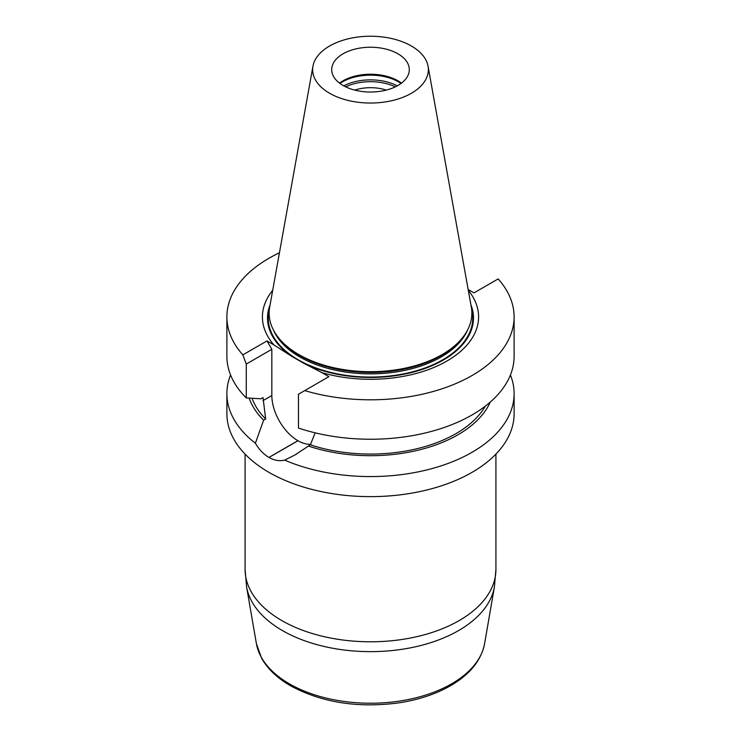 <?xml version="1.0" encoding="UTF-8"?>
<svg xmlns="http://www.w3.org/2000/svg" width="741" height="741" viewBox="0 0 741 741"><rect width="100%" height="100%" fill="white"/><g stroke="black" fill="none" stroke-linecap="round" stroke-linejoin="round"><path stroke-width="1.11" d="M510.429 374.992A143.615 82.909 180 0 1 514.115 393.656L514.115 413.719A143.615 82.909 180 0 1 425.454 490.32A143.615 82.909 180 0 1 268.955 472.35A143.615 82.909 180 0 1 226.885 413.719L226.885 393.656A143.615 82.909 180 0 1 230.571 374.992M397.936 53.797A38.801 22.397 180 0 1 409.301 69.635A38.801 22.397 180 0 1 370.5 92.032A38.801 22.397 180 0 1 331.699 69.635A38.801 22.397 180 0 1 343.064 53.797A38.801 22.397 180 0 1 397.936 53.797M401.465 83.131A38.801 22.397 0 0 0 343.064 80.797A38.801 22.397 0 0 0 339.535 83.131M428.048 66.19L471.322 307.135A101.36 58.52 180 0 1 458.568 342.147L457.382 343.352A99.998 57.733 180 0 1 370.5 372.501A99.998 57.733 180 0 1 283.618 343.352L282.432 342.147A101.36 58.52 180 0 1 269.678 307.135L312.952 66.19A57.863 33.41 180 0 1 351.151 38.152A57.863 33.41 180 0 1 411.412 46.016A57.863 33.41 180 0 1 428.048 66.19A57.863 33.41 180 0 1 370.5 103.036A57.863 33.41 180 0 1 312.952 66.19M458.568 342.147A101.36 58.52 180 0 1 370.5 371.695A101.36 58.52 180 0 1 282.432 342.147M339.952 83.446A39.708 22.925 180 0 1 342.425 81.881A39.708 22.925 180 0 1 401.048 83.446M354.726 90.096A31.928 18.432 180 0 1 386.274 90.096M345.695 86.854A38.801 22.397 180 0 1 395.305 86.854M270.104 304.773A102.98 59.456 0 0 0 291.797 356.365L304.079 363.451A102.98 59.456 0 0 0 424.084 368.786A102.98 59.456 0 0 0 470.896 304.773M272.697 290.324A108.093 62.401 0 0 0 273.929 344.926L291.797 356.365M304.079 363.451L321.955 372.658A108.093 62.401 0 0 0 445.934 361.599A108.093 62.401 0 0 0 468.303 290.324M321.955 372.658L328.884 376.66L298.475 394.212L298.475 428.057A143.615 82.909 0 0 0 442.192 428.168A143.615 82.909 0 0 0 514.115 356.328L514.115 316.898A143.615 82.909 0 0 0 498.165 278.922L474.008 292.871L468.155 289.49M304.727 390.6A143.615 82.909 0 0 0 514.115 316.898M514.115 393.656A143.615 82.909 180 0 1 434.902 467.766A143.615 82.909 180 0 1 284.655 460.124L294.705 455.113L310.349 444.822L315.147 432.837M310.349 444.822A120.857 69.774 0 0 0 485.272 406.161M308.302 446.008A123.664 71.395 0 0 0 490.273 402.076M284.655 460.124C279.589 461.365 274.365 460.476 268.983 457.466A143.615 82.909 180 0 1 268.918 457.429C263.611 454.261 259.091 449.518 255.376 443.22A143.615 82.909 180 0 1 226.885 393.656M249.161 398.093A123.664 71.395 0 0 0 263.62 420.212L255.376 443.22M252.088 398.278A120.857 69.774 0 0 0 265.667 419.026L263.62 420.212M246.262 397.908L246.262 364.072L242.835 354.874A143.615 82.909 180 0 1 226.885 316.898L226.885 356.328A143.615 82.909 0 0 0 246.262 397.908L260.934 398.788L263.018 397.593L265.667 419.026M226.885 316.898A143.615 82.909 180 0 1 279.44 252.783M310.831 444.239A36.874 21.285 60 0 1 297.975 440.738L297.91 440.7A36.874 21.285 60 0 1 271.836 395.537L271.836 349.307L266.992 340.925L273.929 344.926M246.262 364.072L271.836 349.307M242.835 354.874L266.992 340.925M273.457 330.078A99.998 57.733 0 0 0 299.79 356.977A99.998 57.733 0 0 0 397.259 371.778A99.998 57.733 0 0 0 467.543 330.078M343.741 85.854A39.708 22.925 180 0 1 397.259 85.854M471.628 309.201A102.277 59.048 180 0 1 416.599 370.722A102.277 59.048 180 0 1 298.178 359.765A102.277 59.048 180 0 1 269.372 309.201M268.983 457.466L297.975 440.738M268.918 457.429L297.91 440.7M263.018 400.622L271.836 395.537M246.586 586.891L256.395 643.605A114.67 66.208 0 0 0 289.416 683.841A114.67 66.208 0 0 0 409.06 699.374A114.67 66.208 0 0 0 484.605 643.605L494.414 586.891A124.534 71.896 180 0 1 412.376 647.458A124.534 71.896 180 0 1 282.441 630.582A124.534 71.896 180 0 1 246.586 586.891L245.076 569.384A125.424 72.414 0 0 0 281.812 620.578A125.424 72.414 0 0 0 418.498 636.278A125.424 72.414 0 0 0 495.924 569.384L494.414 586.891M294.696 455.094L296.557 454.02M245.076 454.103L245.076 569.384M495.924 454.103L495.924 569.384M484.605 643.605C481.446 659.573 471.007 673.06 453.27 684.082C437.903 693.465 419.563 699.754 398.241 702.95C357.338 708.22 321.427 702.477 290.509 685.749C277.254 678.098 267.612 668.882 261.564 658.119L256.395 643.605"/></g></svg>
